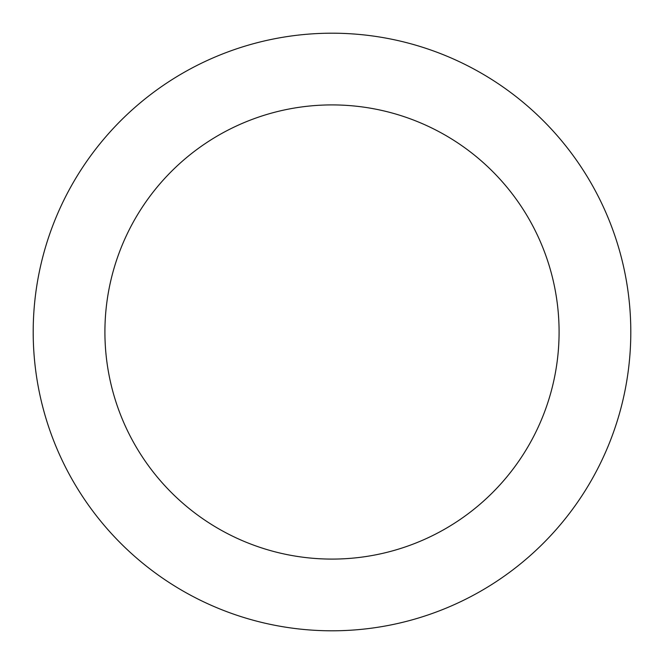 <?xml version="1.0" encoding="UTF-8"?>
<svg xmlns="http://www.w3.org/2000/svg" width="664" height="664" viewBox="0 0 664 664"><rect width="100%" height="100%" fill="white"/><g stroke="black" fill="none" stroke-linecap="round" stroke-linejoin="round"><path stroke-width="1" d="M332 559.088A227.088 227.088 0 0 0 559.088 332A227.088 227.088 0 0 0 332 104.912A227.088 227.088 0 0 0 104.912 332A227.088 227.088 0 0 0 332 559.088M332 630.8A298.8 298.8 0 0 0 630.8 332A298.8 298.8 0 0 0 332 33.2A298.8 298.8 0 0 0 33.2 332A298.8 298.8 0 0 0 332 630.8"/></g></svg>
